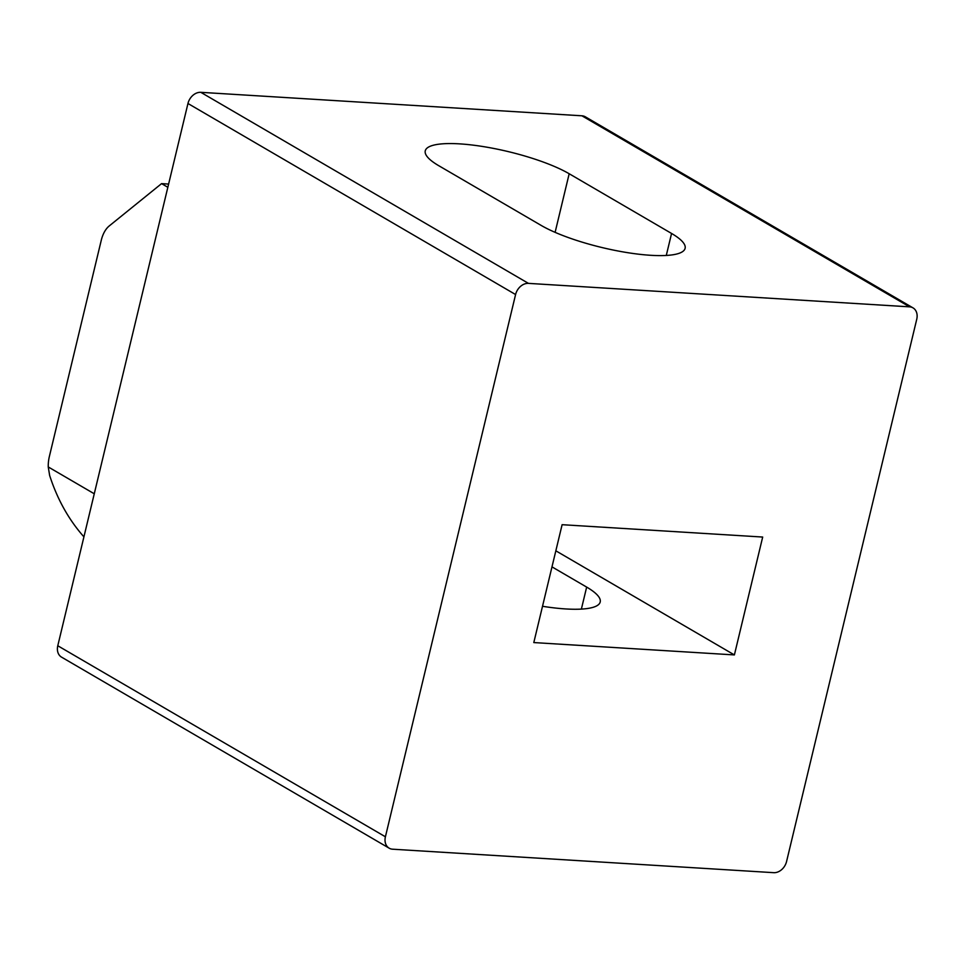 <?xml version="1.0" encoding="UTF-8"?>
<svg xmlns="http://www.w3.org/2000/svg" width="965" height="965" viewBox="0 0 965 965"><rect width="100%" height="100%" fill="white"/><g stroke="black" fill="none" stroke-linecap="round" stroke-linejoin="round"><path stroke-width="1.45" d="M57.779 645.754L385.409 836.788A12.461 9.626 120.2 0 0 389.16 848.175L61.531 657.129A12.461 9.626 -59.8 0 1 57.779 645.754L187.958 103.496A12.461 9.626 -59.8 0 1 200.816 92.326L581.919 115.8A12.461 9.626 -59.8 0 1 585.369 116.825L912.999 307.871A12.461 9.626 120.2 0 0 909.549 306.846L528.446 283.372A12.461 9.626 120.2 0 0 515.587 294.542L187.958 103.496M671.568 233.458A80.976 18.625 -166.5 0 1 685.114 248.343A80.976 18.625 -166.5 0 1 627.503 252.649A80.976 18.625 -166.5 0 1 541.184 225.424L438.798 165.727A80.976 18.625 -166.5 0 1 425.263 150.83A80.976 18.625 -166.5 0 1 482.862 146.523A80.976 18.625 -166.5 0 1 569.181 173.748L671.568 233.458L666.284 255.46M385.409 836.788L515.587 294.542M389.16 848.175A12.461 9.626 120.2 0 0 392.61 849.2L773.713 872.674A12.461 9.626 120.2 0 0 786.572 861.504L916.75 319.246A12.461 9.626 120.2 0 0 912.999 307.871M533.802 642.569L734.389 654.921L762.688 537.047L562.113 524.695L533.802 642.569M542.523 606.285A80.976 18.625 13.5 0 0 600.206 601.979A80.976 18.625 13.5 0 0 586.66 587.094L551.98 566.865M555.84 550.81L734.389 654.921M167.838 187.294L161.565 183.627L109.286 225.907A24.909 14.728 -86.5 0 0 101.277 240.237L49.372 456.469A24.909 14.728 -86.5 0 0 48.25 466.951L94.256 493.778M168.622 184.062L161.565 183.627M83.919 536.854C68.756 519.749 57.333 499.291 49.649 475.492L48.25 466.951M569.181 173.748L555.116 232.348M200.816 92.326L528.446 283.372M909.549 306.846L581.919 115.8M586.66 587.094L581.376 609.096"/></g></svg>
